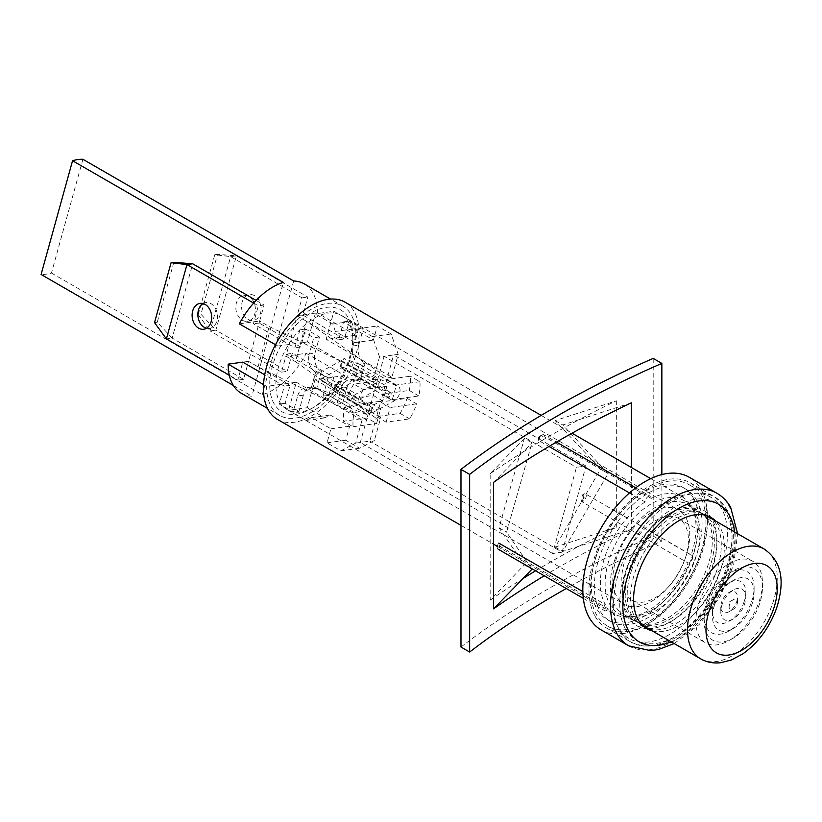 <?xml version="1.0" encoding="UTF-8"?>
<svg xmlns="http://www.w3.org/2000/svg" width="822" height="822" viewBox="0 0 822 822"><rect width="100%" height="100%" fill="white"/><g stroke="black" fill="none" stroke-linecap="round" stroke-linejoin="round"><path stroke-width="0.62" stroke-dasharray="4.11 3.08" d="M524.395 438.362L490.169 473.678L490.169 600.173L524.395 564.858L499.005 527.816L524.395 438.362L531.978 442.739L506.578 532.183L531.392 568.382M490.169 473.678A975.755 563.347 180 0 1 522.895 452.1L531.978 442.739M631.358 402.811L578.965 419.734A975.755 563.347 180 0 0 522.895 452.1L493.58 482.35M616.336 400.838L616.336 527.334L555.169 547.092L600.553 469.187L555.169 420.597L616.336 400.838A975.755 563.347 180 0 0 578.965 419.734L562.741 424.974L608.126 473.564L562.741 551.47L631.358 529.306L631.358 467.461M490.169 600.173A975.755 563.347 180 0 1 522.895 578.596M535.584 570.807A975.755 563.347 180 0 1 578.965 546.229A975.755 563.347 180 0 1 616.336 527.334M460.978 647.037A975.755 563.347 0 0 1 653.202 536.067L653.202 358.402M544.246 575.801A975.755 563.347 180 0 1 631.358 529.306M653.202 536.067L661.854 541.061A975.755 563.347 0 0 0 566.276 588.521M661.854 541.061L661.854 474.582M524.395 564.858L531.978 569.235M555.169 420.597L562.741 424.974M555.169 547.092L562.741 551.47M600.553 469.187L608.126 473.564M499.005 527.816L506.578 532.183M729.546 604.489A5.888 3.401 120 0 0 729.124 606.852A5.888 3.401 120 0 0 733.286 609.256A5.888 3.401 120 0 0 737.026 604.406A5.888 3.401 120 0 0 737.447 602.043A5.888 3.401 120 0 0 733.286 599.639A5.888 3.401 120 0 0 729.546 604.489M736.594 601.971A11.775 6.802 120 0 0 737.447 597.234A11.775 6.802 120 0 0 729.124 592.426A11.775 6.802 120 0 0 721.644 602.115A11.775 6.802 120 0 0 720.791 606.852A11.775 6.802 120 0 0 729.124 611.66A11.775 6.802 120 0 0 736.594 601.971M722.076 604.56A17.663 10.203 120 0 0 720.791 611.66A17.663 10.203 120 0 0 733.286 618.874A17.663 10.203 120 0 0 744.496 604.334A17.663 10.203 120 0 0 745.78 597.234A17.663 10.203 120 0 0 733.286 590.021A17.663 10.203 120 0 0 722.076 604.56M744.074 601.889A23.55 13.604 120 0 0 745.78 592.426A23.55 13.604 120 0 0 729.124 582.808A23.55 13.604 120 0 0 714.174 602.197A23.55 13.604 120 0 0 712.469 611.66A23.55 13.604 120 0 0 729.124 621.278A23.55 13.604 120 0 0 744.074 601.889M714.595 604.632A29.438 16.995 120 0 0 712.469 616.469A29.438 16.995 120 0 0 733.286 628.491A29.438 16.995 120 0 0 751.976 604.262A29.438 16.995 120 0 0 754.103 592.426A29.438 16.995 120 0 0 733.286 580.404A29.438 16.995 120 0 0 714.595 604.632M751.544 601.817A35.336 20.396 120 0 0 754.103 587.617A35.336 20.396 120 0 0 729.124 573.191A35.336 20.396 120 0 0 706.694 602.269A35.336 20.396 120 0 0 704.135 616.469A35.336 20.396 120 0 0 729.124 630.895A35.336 20.396 120 0 0 751.544 601.817M707.126 604.715A41.223 23.797 120 0 0 704.135 621.278A41.223 23.797 120 0 0 733.286 638.098A41.223 23.797 120 0 0 759.446 604.18A41.223 23.797 120 0 0 762.436 587.617A41.223 23.797 120 0 0 733.286 570.787A41.223 23.797 120 0 0 707.126 604.715M759.025 601.745A47.111 27.198 120 0 0 762.436 582.808A47.111 27.198 120 0 0 752.675 561.241A47.111 27.198 120 0 0 699.224 602.341A47.111 27.198 120 0 0 705.564 642.835A47.111 27.198 120 0 0 729.124 640.502A47.111 27.198 120 0 0 759.025 601.745M685.034 559.022A47.111 27.198 120 0 0 678.684 518.528A47.111 27.198 120 0 0 625.234 559.628A47.111 27.198 120 0 0 631.573 600.122A47.111 27.198 120 0 0 685.034 559.022M614.877 559.731A63.428 36.62 120 0 0 623.415 614.26A63.428 36.62 120 0 0 695.391 558.919A63.428 36.62 120 0 0 686.843 504.4A63.428 36.62 120 0 0 614.877 559.731M627.186 566.841A63.428 36.62 120 0 0 622.593 592.323A63.428 36.62 120 0 0 635.725 621.36A63.428 36.62 120 0 0 707.701 566.029A63.428 36.62 120 0 0 699.152 511.5A63.428 36.62 120 0 0 667.443 514.644A63.428 36.62 120 0 0 627.186 566.841M711.369 518.137A66.695 38.5 120 0 0 669.745 513.308A66.695 38.5 120 0 0 627.422 568.187A66.695 38.5 120 0 0 622.593 594.994A66.695 38.5 120 0 0 647.582 628.625M648.342 628.645A66.695 38.5 120 0 0 669.745 622.213A66.695 38.5 120 0 0 712.078 567.334A66.695 38.5 120 0 0 716.907 540.537A66.695 38.5 120 0 0 711.77 518.785M631.799 569.502A63.428 36.62 120 0 0 640.338 624.032A63.428 36.62 120 0 0 672.057 620.887A63.428 36.62 120 0 0 712.314 568.69A63.428 36.62 120 0 0 716.907 543.198A63.428 36.62 120 0 0 703.766 514.171A63.428 36.62 120 0 0 631.799 569.502M344.726 375.531L315.032 379.651L307.274 407.712L288.573 410.312L296.331 382.24L266.636 386.361A63.099 36.435 120 0 0 279.706 415.439A63.099 36.435 120 0 0 295.406 418.1A63.099 36.435 120 0 0 344.726 375.531L306.257 353.326L285.912 356.152L297.061 315.833L317.405 313.007A63.099 36.435 120 0 0 304.346 283.939M82.909 159.293L51.457 273.038A63.099 36.435 -60 0 1 46.155 274.199A63.099 36.435 -60 0 1 41.1 274.476M51.457 273.038L262.239 394.735A63.099 36.435 120 0 0 306.257 353.326M315.032 379.651L380.73 417.586L374.39 440.51L359.584 448.237L345.743 440.232L349.617 426.207L330.228 415.018L324.813 417.843L307.274 407.712M296.331 382.24L362.029 420.176L366.633 419.539L360.293 442.462L369.787 441.147L376.127 418.223L380.73 417.586M288.573 410.312L306.113 420.432L311.538 417.607L330.917 428.796L327.043 442.832L340.883 450.826L355.69 443.099L362.029 420.176M562.114 552.178L585.942 466.012L576.448 467.338L552.62 553.504L562.114 552.178L369.787 441.147L374.39 440.51M285.912 356.152L295.458 361.659L306.606 321.34L331.266 338.633L326.18 339.332L391.878 377.267L398.218 354.344L391.169 333.999L377.319 326.005L373.445 340.041L354.056 328.851L351.477 321.402L333.938 311.271L326.18 339.332M295.458 361.659L376.127 418.223L376.558 416.641L386.104 422.148L409.644 418.881A47.44 27.383 120 0 0 416.62 403.849L407.085 398.341L380.607 402.02L387.275 377.904L331.266 338.633L355.875 335.222A63.099 36.435 120 0 0 342.805 306.144A63.099 36.435 120 0 0 277.785 346.041L302.393 342.63L269.205 326.519L259.67 321.012L248.521 361.331L242.767 362.132L237.794 380.113L229.297 375.212M307.479 341.931L302.393 342.63L341.962 361.834L307.479 341.931L315.237 313.86L333.938 311.271M373.178 379.856L377.781 379.219L341.962 361.834L373.178 379.856L379.517 356.933L384.121 356.296L377.339 380.802L353.799 384.069A47.44 27.383 120 0 0 346.822 399.091L373.301 395.423L382.836 400.93L386.885 386.309L377.339 380.802L371.112 403.335L344.634 407.003A47.44 27.383 120 0 0 343.524 421.224L367.074 417.956L376.61 423.464L380.658 408.842L371.112 403.335L366.633 419.539L258.057 366.838L248.521 361.331L243.548 379.312L172.158 338.099L192.697 263.79M391.878 377.267L387.275 377.904L393.615 354.981L398.218 354.344M386.833 379.487L396.379 384.994L392.33 399.615L382.795 394.108L409.274 390.44A47.44 27.383 120 0 0 410.384 376.219L386.833 379.487M585.942 466.012L393.615 354.981L384.121 356.296L576.448 467.338M386.104 422.148L390.142 407.527L380.607 402.02L376.558 416.641L400.108 413.374A47.44 27.383 120 0 0 407.085 398.341M552.62 553.504L360.293 442.462L355.69 443.099M241.236 393.235A63.099 36.435 120 0 0 251.892 396.173L283.333 282.429M239.315 323.837L259.67 321.012M293.69 280.99L262.239 394.735M266.636 386.361L263.513 384.562M233.366 385.477L251.892 396.173M306.606 321.34L297.061 315.833L302.034 297.852L230.643 256.628L210.093 330.937L281.484 372.161L286.457 354.169L327.999 378.161L323.025 396.142L336.876 404.136L341.346 387.994A13.923 10.367 82.1 0 1 349.278 379.877A13.923 10.367 82.1 0 1 354.683 381.028L356.799 379.877A8.703 5.024 120 0 0 362.749 371.873A8.703 5.024 120 0 0 361.351 365.132A8.703 5.024 120 0 0 360.94 364.927L359.306 364.31L354.683 381.028L360.437 380.226L362.749 371.873L365.06 363.509L359.306 364.31A13.923 10.367 82.1 0 1 352.957 345.97L357.426 329.828L363.18 329.026L349.329 321.032L344.356 339.024L302.815 315.032L307.788 297.05L236.397 255.837L215.847 330.146L287.238 371.359L292.211 353.378L333.753 377.36L328.779 395.341L342.63 403.335L347.1 387.193L341.346 387.994M355.875 335.222L317.405 313.007M277.785 346.041L275.493 344.726M258.057 366.838L269.205 326.519M340.883 450.826L359.584 448.237M379.517 356.933L372.469 336.599L391.169 333.999M372.469 336.599L358.628 328.605L377.319 326.005M358.628 328.605L354.744 342.63L373.445 340.041M354.744 342.63L335.355 331.441L354.056 328.851M335.355 331.441L332.776 323.991L351.477 321.402M332.776 323.991L315.237 313.86M306.113 420.432L324.813 417.843M311.538 417.607L330.228 415.018M330.917 428.796L349.617 426.207M327.043 442.832L345.743 440.232M380.658 408.842L354.179 412.51A47.44 27.383 120 0 0 353.07 426.731L343.524 421.224M354.179 412.51L344.634 407.003M353.07 426.731L376.61 423.464M416.62 403.849L390.142 407.527M409.644 418.881L400.108 413.374M392.33 399.615L418.809 395.947A47.44 27.383 120 0 0 419.919 381.727L410.384 376.219M418.809 395.947L409.274 390.44M419.919 381.727L396.379 384.994M386.885 386.309L363.334 389.577L353.799 384.069M363.334 389.577A47.44 27.383 120 0 0 356.368 404.599L382.836 400.93M356.368 404.599L346.822 399.091M254.635 295.694A13.06 9.72 -97.9 0 0 249.559 294.625A13.06 9.72 -97.9 0 0 241.586 305.486A13.06 9.72 -97.9 0 0 248.08 319.409A13.06 9.72 -97.9 0 0 253.145 320.488A13.06 9.72 -97.9 0 0 261.119 309.627A13.06 9.72 -97.9 0 0 254.635 295.694M248.881 296.495A13.06 9.72 -97.9 0 0 243.815 295.417A13.06 9.72 -97.9 0 0 235.842 306.287A13.06 9.72 -97.9 0 0 242.326 320.21A13.06 9.72 -97.9 0 0 247.391 321.289A13.06 9.72 -97.9 0 0 255.365 310.418A13.06 9.72 -97.9 0 0 248.881 296.495M336.876 404.136L342.63 403.335M352.957 345.97L358.711 345.178L363.18 329.026M357.426 329.828L343.575 321.834L338.602 339.815L297.061 315.833L302.815 315.032M358.711 345.178A13.923 10.367 -97.9 0 0 365.06 363.509M360.437 380.226A13.923 10.367 -97.9 0 0 355.032 379.086A13.923 10.367 -97.9 0 0 347.1 387.193M302.034 297.852L307.788 297.05M198.215 314.651L214.778 254.728L230.643 256.628L236.397 255.837L217.511 254.358L200.938 314.271L215.847 330.146L210.093 330.937L198.215 314.651L200.938 314.271M214.778 254.728L217.511 254.358M281.484 372.161L287.238 371.359M286.457 354.169L292.211 353.378M327.999 378.161L333.753 377.36M323.025 396.142L328.779 395.341M343.575 321.834L349.329 321.032M338.602 339.815L344.356 339.024M359.306 364.31L343.935 358.392L340 366.119L354.57 371.729A1.541 0.894 -60 0 1 354.642 371.77A1.541 0.894 -60 0 1 354.868 373.024A1.541 0.894 -60 0 1 353.83 374.38L334.883 384.634L334.688 391.847L354.683 381.028M380.863 379.713L376.918 387.439L391.488 393.05A1.541 0.894 -60 0 1 391.57 393.08A1.541 0.894 -60 0 1 391.796 394.344A1.541 0.894 -60 0 1 390.758 395.701L371.801 405.955L371.616 413.168L393.728 401.198A8.703 5.024 120 0 0 399.574 393.543A8.703 5.024 120 0 0 398.28 386.443A8.703 5.024 120 0 0 397.869 386.248L380.863 379.713L343.935 358.392M340 366.119L376.918 387.439M334.688 391.847L371.616 413.168M334.883 384.634L371.801 405.955M203.075 303.575A13.06 9.72 82.1 0 1 205.87 302.578A13.06 9.72 82.1 0 1 210.935 303.657A13.06 9.72 82.1 0 1 217.429 317.58A13.06 9.72 82.1 0 1 209.456 328.44A13.06 9.72 82.1 0 1 206.497 328.255M315.114 387.563L316.747 388.19L321.371 371.462L319.255 372.613A8.703 5.024 120 0 0 313.305 380.627A8.703 5.024 120 0 0 314.703 387.368A8.703 5.024 120 0 0 315.114 387.563L352.042 408.883L369.047 415.418L372.983 407.691L358.413 402.081A1.541 0.894 -60 0 1 358.341 402.05A1.541 0.894 -60 0 1 358.115 400.787A1.541 0.894 -60 0 1 359.142 399.43L378.099 389.176L378.295 381.963L356.173 393.933A8.703 5.024 120 0 0 350.336 401.588A8.703 5.024 120 0 0 351.631 408.688A8.703 5.024 120 0 0 352.042 408.883M256.125 300.41L264.088 305.013L259.115 322.995L300.667 346.976L305.63 328.995L319.481 336.989L315.021 353.131A13.923 10.367 -97.9 0 0 321.371 371.462L315.617 372.263L310.993 388.981L316.747 388.19A13.923 10.367 -97.9 0 0 311.333 387.039A13.923 10.367 -97.9 0 0 303.4 395.146L298.931 411.298L293.187 412.089L279.336 404.095L284.309 386.114L264.715 374.801M319.481 336.989L313.727 337.78L309.267 353.933L315.021 353.131M303.4 395.146L297.646 395.947L293.187 412.089M298.931 411.298L285.09 403.304L290.063 385.313L248.521 361.331L242.767 362.132M253.649 303.092L258.344 305.805L253.371 323.786L294.913 347.778L299.886 329.786L313.727 337.78M297.646 395.947A13.923 10.367 82.1 0 1 305.579 387.84A13.923 10.367 82.1 0 1 310.993 388.981M315.617 372.263A13.923 10.367 82.1 0 1 309.267 353.933M243.548 379.312L237.794 380.113M173.812 262.31L157.249 322.234L172.158 338.099L166.404 338.9M157.249 322.234L154.515 322.614M264.088 305.013L258.344 305.805M259.115 322.995L253.371 323.786M300.667 346.976L294.913 347.778M305.63 328.995L299.886 329.786M285.09 403.304L279.336 404.095M290.063 385.313L284.309 386.114M316.747 388.19L332.119 394.108L336.054 386.371L321.484 380.761A1.541 0.894 -60 0 1 321.412 380.73A1.541 0.894 -60 0 1 321.186 379.466A1.541 0.894 -60 0 1 322.224 378.12L341.171 367.855L341.366 360.642L321.371 371.462M332.119 394.108L369.047 415.418M336.054 386.371L372.983 407.691M341.366 360.642L378.295 381.963M341.171 367.855L378.099 389.176M650.736 478.651L682.044 496.724A67.671 39.066 120 0 1 691.097 555.056L585.356 493.786A4.357 2.517 120 0 0 584.627 493.59L582.839 494.464A67.671 39.066 -60 0 1 580.99 499.221L581.555 501.512A4.357 2.517 120 0 0 583.178 501.112A4.357 2.517 120 0 0 586.024 497.279A4.357 2.517 120 0 0 585.356 493.786L691.826 555.261A4.357 2.517 -60 0 1 692.062 559.844A4.357 2.517 -60 0 1 688.024 562.988L581.555 501.512M501.923 547.493L500.023 545.972A67.671 39.066 -60 0 1 498.173 543.342L498.841 543.116A4.357 2.517 120 0 0 498.122 549.178A4.357 2.517 120 0 0 500.3 548.962A4.357 2.517 120 0 0 501.923 547.493L608.393 608.958A67.671 39.066 120 0 0 614.373 613.931A67.671 39.066 120 0 0 648.209 610.582A67.671 39.066 120 0 0 688.024 562.988M629.488 492.933L645.136 501.965A4.357 2.517 -60 0 1 648.209 496.519A4.357 2.517 -60 0 1 650.387 496.303A4.357 2.517 -60 0 1 651.281 498.409L544.811 436.944A4.357 2.517 120 0 0 543.917 434.838A4.357 2.517 120 0 0 541.739 435.054A4.357 2.517 120 0 0 538.657 440.489L548.993 446.459M651.281 601.519A54.396 31.411 120 0 0 686.822 553.586A54.396 31.411 120 0 0 678.489 510A54.396 31.411 120 0 0 651.281 512.692A54.396 31.411 120 0 0 615.75 560.625A54.396 31.411 120 0 0 624.083 604.211A54.396 31.411 120 0 0 651.281 601.519M311.261 408.76L314.333 406.982A54.396 31.411 120 0 0 352.802 340.359A54.396 31.411 120 0 0 341.531 315.453A54.396 31.411 120 0 0 314.333 318.155A54.396 31.411 120 0 0 278.792 366.088A54.396 31.411 120 0 0 287.135 409.675A54.396 31.411 120 0 0 314.333 406.982L311.25 408.76A58.752 33.918 120 0 0 311.261 408.76A58.752 33.918 120 0 0 352.802 336.804A58.752 33.918 120 0 0 311.25 312.822A58.752 33.918 120 0 0 269.708 384.778A58.752 33.918 120 0 0 311.25 408.76M648.209 488.7A81.594 47.111 120 0 0 594.902 560.604A81.594 47.111 120 0 0 607.407 625.994A81.594 47.111 120 0 0 648.209 621.956A81.594 47.111 120 0 0 701.515 550.052A81.594 47.111 120 0 0 689.011 484.661A81.594 47.111 120 0 0 648.209 488.7M669.745 501.143A81.594 47.111 120 0 0 616.438 573.047A81.594 47.111 120 0 0 628.953 638.427A81.594 47.111 120 0 0 669.745 634.389A81.594 47.111 120 0 0 723.052 562.484A81.594 47.111 120 0 0 710.547 497.094A81.594 47.111 120 0 0 669.745 501.143M651.281 610.407A65.277 37.689 120 0 0 693.388 554.634A65.277 37.689 120 0 0 685.795 501.78A65.277 37.689 120 0 0 651.281 503.804A65.277 37.689 120 0 0 608.136 563.08A65.277 37.689 120 0 0 620.631 614.651A65.277 37.689 120 0 0 651.281 610.407M669.745 619.285A63.099 36.435 120 0 0 710.455 565.372A63.099 36.435 120 0 0 703.108 514.284A63.099 36.435 120 0 0 669.745 516.247A63.099 36.435 120 0 0 628.039 573.54A63.099 36.435 120 0 0 640.112 623.395A63.099 36.435 120 0 0 669.745 619.285M277.425 419.395A67.671 39.066 120 0 0 311.25 416.045A67.671 39.066 120 0 0 355.464 356.409A67.671 39.066 120 0 0 345.086 302.188M500.023 545.972A2.61 1.51 -60 0 1 499.067 546.825A2.61 1.51 -60 0 1 497.279 546.26A2.61 1.51 -60 0 1 498.173 543.342L498.841 543.116M645.136 501.965A67.671 39.066 120 0 0 605.321 604.581L582.849 591.614M542.356 436.872A2.61 1.51 -60 0 0 540.506 435.763A2.61 1.51 -60 0 0 538.657 438.999L538.657 440.489L538.657 438.999A67.671 39.066 -60 0 1 540.506 437.89A67.671 39.066 -60 0 1 542.356 436.872L544.811 436.944M682.044 496.724A67.671 39.066 120 0 0 651.281 498.409M608.393 608.958A4.357 2.517 -60 0 1 604.591 610.643A4.357 2.517 -60 0 1 605.321 604.581M691.097 555.056A4.357 2.517 -60 0 1 691.826 555.261M693.326 497.988A76.158 43.967 -60 0 1 676.588 585.86A76.158 43.967 -60 0 1 607.057 619.5A76.158 43.967 -60 0 1 596.936 609.112A76.158 43.967 -60 0 1 613.674 521.251A76.158 43.967 -60 0 1 683.205 487.6A76.158 43.967 -60 0 1 693.326 497.988M696.409 499.766A76.158 43.967 -60 0 1 679.671 587.638A76.158 43.967 -60 0 1 610.13 621.278A76.158 43.967 -60 0 1 600.009 610.89A76.158 43.967 -60 0 1 616.747 523.018A76.158 43.967 -60 0 1 686.288 489.378A76.158 43.967 -60 0 1 696.409 499.766M601.067 629.868A88.129 50.882 120 0 0 681.53 590.936A88.129 50.882 120 0 0 700.899 489.254A88.129 50.882 120 0 0 689.196 477.233M652.195 630.875A64.188 37.062 120 0 0 708.256 596.248A64.188 37.062 120 0 0 719.599 526.265A64.188 37.062 120 0 0 715.623 521.014M709.499 516.678A64.188 37.062 120 0 0 707.999 515.723A64.188 37.062 120 0 0 649.39 544.092A64.188 37.062 120 0 0 635.283 618.144A64.188 37.062 120 0 0 643.811 626.909A64.188 37.062 120 0 0 645.383 627.731M649.123 629.097A64.188 37.062 120 0 0 705.173 594.47A64.188 37.062 120 0 0 716.527 524.487A64.188 37.062 120 0 0 712.551 519.237M595.19 616.449A83.772 48.364 120 0 0 606.317 627.874A83.772 48.364 120 0 0 682.815 590.864A83.772 48.364 120 0 0 701.228 494.207A83.772 48.364 120 0 0 690.09 482.781A83.772 48.364 120 0 0 613.602 519.792A83.772 48.364 120 0 0 595.19 616.449M700.652 658.843A63.428 36.62 120 0 0 772.629 603.512A63.428 36.62 120 0 0 764.08 548.983M360.94 364.927L397.869 386.248M356.799 379.877L393.728 401.198M353.83 374.38L390.758 395.701M354.57 371.729L391.488 393.05M319.255 372.613L356.173 393.933M322.224 378.12L359.142 399.43M321.484 380.761L358.413 402.081M582.839 494.464A2.61 1.51 -60 0 1 583.733 496.344A2.61 1.51 -60 0 1 581.945 498.985A2.61 1.51 -60 0 1 580.99 499.221M625.645 629.262A79.415 45.857 120 0 0 700.95 614.897A79.415 45.857 120 0 0 726.165 513.37A79.415 45.857 120 0 0 650.849 527.745A79.415 45.857 120 0 0 625.645 629.262M619.809 630.659A83.772 48.364 120 0 0 630.936 642.095A83.772 48.364 120 0 0 707.434 605.074A83.772 48.364 120 0 0 725.847 508.417A83.772 48.364 120 0 0 714.708 496.991A83.772 48.364 120 0 0 638.221 534.002A83.772 48.364 120 0 0 619.809 630.659M628.768 645.856A88.129 50.882 120 0 0 709.232 606.924A88.129 50.882 120 0 0 728.6 505.242A88.129 50.882 120 0 0 716.887 493.221M671.163 641.818A79.415 45.857 120 0 0 734.591 531.957M733.286 599.639L729.124 602.043L729.124 606.852M737.447 602.043L737.447 597.234M720.791 606.852L720.791 611.66M745.78 597.234L745.78 592.426M712.469 611.66L712.469 616.469M754.103 592.426L754.103 587.617M704.135 616.469L704.135 621.278M762.436 587.617L762.436 582.808M678.684 518.528L752.675 561.241M623.415 614.26L635.725 621.36M622.593 592.323L622.593 594.994M672.057 620.887L669.745 622.213M640.338 624.032L642.342 625.182M703.766 514.171L705.769 515.322M716.907 543.198L716.907 540.537M667.443 514.644L669.745 513.308M686.843 504.4L699.152 511.5M631.573 600.122L705.564 642.835M733.286 638.098L729.124 640.502M729.124 573.191L733.286 570.787M733.286 628.491L729.124 630.895M729.124 582.808L733.286 580.404M733.286 618.874L729.124 621.278M729.124 592.426L733.286 590.021M733.286 609.256L729.124 611.66M279.706 415.439L267.479 408.38M342.805 306.144L330.588 299.085M243.815 295.417L249.559 294.625M247.391 321.289L253.145 320.488M361.351 365.132L398.28 386.443M354.642 371.77L391.57 393.08M355.032 379.086L349.278 379.877M205.87 302.578L200.116 303.38M209.456 328.44L203.702 329.242M314.703 387.368L351.631 408.688M321.412 380.73L358.341 402.05M311.333 387.039L305.579 387.84M538.153 439.76C538.42 436.122 540.342 434.478 543.917 434.838L556.453 442.072M635.735 487.847L650.387 496.303M341.531 315.453L678.489 510M352.802 340.359L352.802 336.804M607.407 625.994L628.953 638.427M703.108 514.284L685.795 501.78M460.978 525.371L493.58 544.195M496.735 546.014L614.373 613.931M541.164 415.387L572.04 433.215M640.112 623.395L620.631 614.651M689.011 484.661L710.547 497.094M287.135 409.675L624.083 604.211M583.322 598.365L604.591 610.643M498.122 549.178C496.211 546.846 496.19 544.76 498.07 542.941M610.13 621.278L607.057 619.5M690.09 482.781L714.708 496.991L726.864 509.424C741.516 533.19 730.285 581.36 703.478 613.222C677.729 642.619 653.552 652.236 630.936 642.095L606.317 627.874M643.811 626.909L646.883 628.686M707.999 515.723L711.071 517.5M674.194 643.564L699.183 624.535L720.072 596.823L733.635 564.868L737.622 533.704M686.288 489.378L683.205 487.6"/><path stroke-width="1.23" d="M631.358 467.461L631.358 402.811A975.755 563.347 180 0 0 493.58 482.35L493.58 608.845L531.978 569.235L531.392 568.382M522.895 578.596A975.755 563.347 180 0 1 535.584 570.807M469.639 652.041L460.978 647.037L460.978 469.372L469.639 474.376L469.639 652.041A975.755 563.347 0 0 1 566.276 588.521M661.854 474.582L661.854 363.396L653.202 358.402A975.755 563.347 0 0 0 460.978 469.372M493.58 608.845A975.755 563.347 180 0 1 544.246 575.801M661.854 363.396A975.755 563.347 0 0 0 469.639 474.376M647.582 628.625A66.695 38.5 120 0 0 648.342 628.645M711.77 518.785A66.695 38.5 120 0 0 711.369 518.137M264.715 374.801L242.767 362.132L228.167 364.156A63.099 36.435 120 0 0 241.236 393.235L267.479 408.38M233.366 385.477L41.1 274.476L72.552 160.732L283.333 282.429A63.099 36.435 120 0 0 239.315 323.837L275.493 344.726M330.588 299.085L304.346 283.939A63.099 36.435 120 0 0 293.69 280.99L82.909 159.293A63.099 36.435 -60 0 0 72.552 160.732M263.513 384.562L228.167 364.156M198.626 328.173A13.06 9.72 82.1 0 1 192.143 314.24A13.06 9.72 82.1 0 1 200.116 303.38A13.06 9.72 82.1 0 1 205.192 304.459A13.06 9.72 82.1 0 1 211.675 318.381A13.06 9.72 82.1 0 1 203.702 329.242A13.06 9.72 82.1 0 1 198.626 328.173M206.497 328.255A13.06 9.72 82.1 0 1 204.38 327.372A13.06 9.72 82.1 0 1 197.886 315.412A13.06 9.72 82.1 0 1 203.075 303.575M229.297 375.212L166.404 338.9L186.954 264.592L192.697 263.79L256.125 300.41M166.404 338.9L154.515 322.614L171.089 262.691L186.954 264.592L253.649 303.092M192.697 263.79L173.812 262.31L171.089 262.691M541.164 415.387L345.086 302.188A67.671 39.066 120 0 0 311.25 305.537A67.671 39.066 120 0 0 267.047 365.173A67.671 39.066 120 0 0 277.425 419.395L460.978 525.371M582.849 591.614L498.841 543.116M548.993 446.459L629.488 492.933M628.768 645.856A88.129 50.882 120 0 1 617.055 633.834A88.129 50.882 120 0 1 636.423 532.163A88.129 50.882 120 0 1 716.887 493.221L689.196 477.233A88.129 50.882 120 0 0 608.732 516.165A88.129 50.882 120 0 0 589.364 617.846A88.129 50.882 120 0 0 601.067 629.868L628.768 645.856L650.634 650.644L658.463 649.493L674.194 643.564M715.623 521.014A64.188 37.062 120 0 0 711.071 517.5A64.188 37.062 120 0 0 652.463 545.87A64.188 37.062 120 0 0 638.355 619.922A64.188 37.062 120 0 0 646.883 628.686A64.188 37.062 120 0 0 652.195 630.875M645.383 627.731A64.188 37.062 120 0 0 649.123 629.097M712.551 519.237A64.188 37.062 120 0 0 709.499 516.678M692.114 604.324A63.428 36.62 120 0 0 700.652 658.843C706.756 662.275 713.445 663.559 720.719 662.707L731.323 660.004L742.913 653.829C758.408 642.722 769.669 627.381 776.698 607.818C783.633 585.624 784.424 563.039 764.08 548.983A63.428 36.62 120 0 0 692.114 604.324M709.633 609.575A50.368 29.078 120 0 0 725.898 655.226A50.368 29.078 120 0 0 773.574 608.927A50.368 29.078 120 0 0 757.309 563.265A50.368 29.078 120 0 0 709.633 609.575M734.591 531.957A79.415 45.857 120 0 0 729.248 515.147A79.415 45.857 120 0 0 653.932 529.522A79.415 45.857 120 0 0 628.717 631.039A79.415 45.857 120 0 0 671.163 641.818M642.342 625.182L700.652 658.843M705.769 515.322L764.08 548.983M556.453 442.072L635.735 487.847M493.58 544.195L496.735 546.014M572.04 433.215L650.736 478.651M498.122 549.178L583.322 598.365M716.887 493.221C722.579 496.55 727.162 501.225 730.635 507.256L737.622 533.704"/></g></svg>
